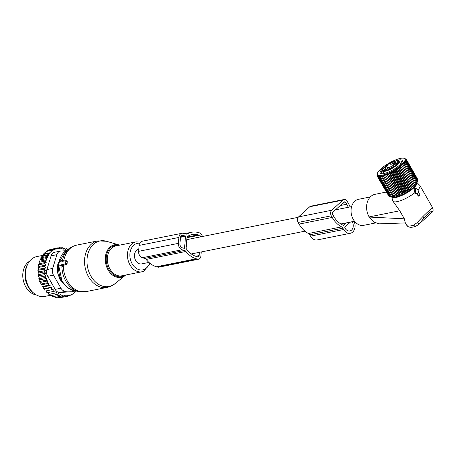 <?xml version="1.0" encoding="UTF-8"?>
<svg xmlns="http://www.w3.org/2000/svg" width="456" height="456" viewBox="0 0 456 456"><rect width="100%" height="100%" fill="white"/><g stroke="black" fill="none" stroke-linecap="round" stroke-linejoin="round"><path stroke-width="0.68" d="M416.476 192.985L418.198 195.989L418.711 196.12L418.198 195.989L418.739 195.829L416.961 192.717L416.128 193.458L415.034 193.287L415.61 193.714L416.128 193.458M415.758 193.156L415.268 189.092A0.678 0.507 -101.3 0 1 415.957 188.465L418.864 190.334L418.939 190.916L418.152 191.628L419.936 194.74L419.902 195.202L418.739 195.829M415.741 188.391L414.698 188.317L415.045 188.425L414.082 189.297L415.034 193.287M414.994 192.592A15.584 4.235 150.2 0 1 410.907 195.51A15.584 4.235 150.2 0 1 392.855 201.05A15.584 4.235 150.2 0 1 392.736 200.754L391.812 197.1M418.277 224.791L415.41 226.455L413.404 225.213L416.887 222.864L422.94 216.52C429.677 209.885 432.955 207.189 432.772 208.432M417.029 182.662L419.708 185.307A15.584 4.235 150.2 0 1 419.908 185.564A15.584 4.235 150.2 0 1 418.032 189.799M416.983 182.793A14.45 3.927 150.2 0 1 408.553 191.816A14.45 3.927 150.2 0 1 391.949 197.135M375.356 222.99L363.711 225.327A13.27 9.907 -101.3 0 1 351.211 213.226A13.27 9.907 -101.3 0 1 358.496 199.306L370.318 196.935M432.18 212.16L418.351 224.722L432.18 212.16L433.2 210.193L432.516 211.647C432.368 210.102 429.58 212.188 424.16 217.917L419.395 223.571L416.887 222.864M413.404 225.213A15.584 4.235 150.2 0 1 406.712 225.241L405.259 222.699L404.358 218.812L399.758 210.78L369.132 216.913L373.795 222.118L379.438 223.839L405.623 222.921M369.132 216.913A14.905 11.132 -101.3 0 1 366.784 209.971A14.905 11.132 -101.3 0 1 374.969 194.336L386.323 192.056M404.358 218.812L369.212 217.056M392.855 201.05L399.758 210.78M138.795 249.261L138.652 249.29A7.456 5.563 78.7 0 0 135.734 260.581A7.456 5.563 78.7 0 0 141.582 263.904L148.935 262.434M387.247 165.859A2.878 0.781 -29.8 0 0 386.887 165.767L386.887 165.767A0.507 0.439 89.7 0 1 387.013 165.061C387.931 165.796 386.637 166.97 383.137 168.583A9.063 2.462 150.2 0 0 383.074 170.538A9.063 2.462 150.2 0 0 393.214 167.004A9.063 2.462 150.2 0 0 398.094 160.905A9.063 2.462 150.2 0 0 387.013 165.061L386.945 165.129M383.325 168.52A0.507 0.296 -108.1 0 0 383.137 168.583A0.507 0.427 -145.4 0 0 382.972 168.709M389.327 168.03A2.713 0.735 150.2 0 1 392.08 165.973A2.713 0.735 150.2 0 1 394.007 165.91A2.713 0.735 150.2 0 1 393.961 166.018C391.704 168.11 390.165 168.777 389.327 168.03L389.492 168.498M393.613 164.137A2.713 0.735 150.2 0 1 396.361 162.085A2.713 0.735 150.2 0 1 398.287 162.022A2.713 0.735 150.2 0 1 398.242 162.125C395.99 164.217 394.446 164.89 393.613 164.137L393.773 164.605M383.775 170.025A2.713 0.735 150.2 0 1 386.523 167.968A2.713 0.735 150.2 0 1 388.449 167.905A2.713 0.735 150.2 0 1 388.409 168.013C386.152 170.105 384.607 170.772 383.775 170.025L383.941 170.493M390.547 163.869A2.713 0.735 150.2 0 1 393.3 161.817A2.713 0.735 150.2 0 1 395.227 161.755A2.713 0.735 150.2 0 1 395.181 161.857C392.924 163.949 391.379 164.622 390.547 163.869L390.712 164.337M390.496 168.35A1.864 0.507 150.2 0 1 391.801 167.289A1.864 0.507 150.2 0 1 393.374 166.708M394.782 164.462A1.864 0.507 150.2 0 1 396.082 163.402A1.864 0.507 150.2 0 1 397.655 162.815M384.944 170.345A1.864 0.507 150.2 0 1 386.243 169.284A1.864 0.507 150.2 0 1 387.817 168.703M391.715 164.194A1.864 0.507 150.2 0 1 393.021 163.134A1.864 0.507 150.2 0 1 394.594 162.547M380.914 175.611L380.298 176.831L391.67 196.69L393.095 196.884L380.914 175.611M380.298 176.831L380.042 175.691L379.432 176.871L390.803 196.73L392.223 196.963L391.67 196.69M414.732 185.284L402.551 164.012L403.965 164.143L403.315 163.214L404.711 163.316L403.959 162.456L405.327 162.541L404.478 161.737L405.806 161.806L404.877 161.065L406.159 161.133L417.531 180.992L416.659 183.004L416.698 182.394L416.14 183.722L416.083 183.175L414.732 185.284L414.481 184.857L413.86 186.111L413.512 185.734L412.891 186.954L412.441 186.635L411.831 187.809L411.278 187.541L410.691 188.676L410.041 188.448L409.477 189.531L408.736 189.343L408.211 190.374L407.373 190.22L406.894 191.195L405.965 191.075L405.549 191.993L404.535 191.89L404.181 192.745L403.087 192.666L402.802 193.464L401.645 193.39L401.434 194.125L400.208 194.062L400.083 194.729L398.806 194.666L398.766 195.271L397.438 195.202L397.495 195.749L396.127 195.664L396.281 196.148L384.1 174.882L383.513 176.187L382.954 175.207L382.345 176.489L381.889 175.452L381.273 176.706M384.1 174.882L396.127 195.664M397.495 195.749L385.314 174.477L384.756 175.805M385.314 174.477L397.438 195.202M398.766 195.271L386.585 174.004L386.067 175.343M386.585 174.004L387.429 174.808L398.806 194.666M400.083 194.729L387.902 173.462L387.429 174.808M387.902 173.462L388.837 174.203L400.208 194.062M401.434 194.125L389.253 172.852L388.837 174.203M389.253 172.852L390.268 173.531L401.645 193.39M402.802 193.464L390.621 172.191L390.268 173.531M390.621 172.191L391.715 172.807L403.087 192.666M404.181 192.745L392 171.479L391.715 172.807M392 171.479L393.163 172.032L404.535 191.89M405.549 191.993L393.368 170.721L393.163 172.032M393.368 170.721L394.594 171.217L405.965 191.075M406.894 191.195L394.714 169.928L394.594 171.217M394.714 169.928L395.996 170.362L407.373 190.22M408.211 190.374L396.03 169.102L395.996 170.362M396.03 169.102L397.358 169.484L408.736 189.343M409.477 189.531L397.296 168.258L397.358 169.484M397.296 168.258L398.669 168.589L410.041 188.448M410.691 188.676L398.51 167.403L398.669 168.589M398.51 167.403L399.906 167.683L411.278 187.541M411.831 187.809L399.65 166.543L399.906 167.683M399.65 166.543L401.069 166.776L412.441 186.635M412.891 186.954L401.069 166.776M400.71 165.688L402.141 165.876L413.512 185.734M413.86 186.111L402.141 165.876M401.679 164.838L403.11 164.998L414.481 184.857M402.551 164.012L403.11 164.998M404.734 160.945A15.829 4.298 150.2 0 1 388.683 172.938A15.829 4.298 150.2 0 1 377.431 173.308A15.829 4.298 150.2 0 1 377.688 172.687A15.829 4.298 150.2 0 1 389.777 162.689A15.829 4.298 150.2 0 1 403.788 158.221A15.829 4.298 150.2 0 1 404.734 160.945M379.432 176.871L379.272 175.691L378.679 176.825L378.622 175.6L378.058 176.683L378.092 175.429L377.568 176.461L377.688 175.172L377.215 176.147L377.277 174.426L376.924 175.286L377.431 173.308M406.159 161.133L405.139 160.455L406.364 160.518L417.736 180.376L416.921 182.993A14.877 4.041 -29.8 0 1 416.681 183.58A14.877 4.041 -29.8 0 1 405.321 192.974A14.877 4.041 -29.8 0 1 392.154 197.18L390.803 196.73M390.803 196.867L389.435 196.542L378.058 176.683M389.378 196.445L388.939 196.319L377.568 176.461M388.808 196.086L377.215 176.147M396.281 196.148L394.885 196.046L395.135 196.473L393.722 196.348L394.07 196.718L392.644 196.565M382.345 176.489L393.722 196.348M383.513 176.187L394.885 196.046M403.965 164.143L415.342 184.002M404.711 163.316L416.083 183.175M405.327 162.541L416.698 182.394M405.806 161.806L417.183 181.665M403.788 158.221L406.142 159.11L405.127 159.013L406.359 159.503L405.27 159.423L406.433 159.976L405.27 159.902L406.364 160.518M386.751 165.528A12.705 3.448 -29.8 0 0 380.355 171.53A12.705 3.448 -29.8 0 0 381.119 173.719A12.705 3.448 -29.8 0 0 392.365 170.128A12.705 3.448 -29.8 0 0 402.067 162.108A12.705 3.448 -29.8 0 0 402.272 161.606A12.705 3.448 -29.8 0 0 395.808 160.854M376.998 175.76L377.215 176.136M378.679 176.825L390.057 196.678M417.514 178.98L406.142 159.11M417.679 179.613L406.359 159.503M417.69 180.291L417.804 179.835L406.433 159.976M417.32 181.722L417.531 180.992M402.027 162.176A11.856 3.22 -29.8 0 0 401.907 161.629A11.856 3.22 -29.8 0 0 398.932 161.128M382.396 170.595A11.856 3.22 -29.8 0 0 381.484 171.923A11.856 3.22 -29.8 0 0 381.324 173.417A11.856 3.22 -29.8 0 0 381.735 173.799M350.06 206.927A24.59 18.36 78.7 0 0 348.162 202.977L347.221 201.33A4.064 3.038 78.7 0 0 344.029 199.517L310.884 206.158A4.064 3.038 78.7 0 0 309.738 206.75L298.577 216.885A4.064 3.038 78.7 0 0 298.133 222.454L299.073 224.101A24.59 18.36 78.7 0 0 308.461 233.512A3.386 2.531 78.7 0 1 309.755 234.811L310.519 236.151A8.47 6.321 78.7 0 0 317.165 239.93L350.311 233.29A8.47 6.321 78.7 0 0 354.073 221.325M309.755 234.811L342.901 228.171L343.67 229.51A8.47 6.321 78.7 0 0 350.311 233.29M342.901 228.171A3.386 2.531 78.7 0 0 341.607 226.871A24.59 18.36 78.7 0 1 332.224 217.455L331.278 215.813A4.064 3.038 78.7 0 1 331.729 210.244L342.883 200.11A4.064 3.038 78.7 0 1 344.029 199.517M342.787 203.205L345.825 202.601A1.693 1.265 78.7 0 0 344.497 201.843A1.693 1.265 78.7 0 0 344.018 202.088L332.863 212.228A1.693 1.265 78.7 0 0 332.675 214.542L333.615 216.19A22.219 16.587 78.7 0 0 343.277 225.247A0.678 0.507 78.7 0 0 343.704 225.173L346.201 222.904M345.825 202.601L346.765 204.242A22.219 16.587 78.7 0 1 348.264 207.286M350.453 222.049L344.975 227.031A0.678 0.507 78.7 0 0 344.901 227.96L345.061 228.239A6.099 4.554 78.7 0 0 349.849 230.964A6.099 4.554 78.7 0 0 352.237 221.724L352.22 221.696M61.554 265.335L61.606 264.702L65.14 263.99A0.678 0.422 -74.2 0 0 65.635 263.249L65.789 261.282A0.678 0.422 -74.2 0 0 65.402 260.712L61.868 261.419L61.919 260.786A0.678 0.422 -74.2 0 0 61.298 260.353L58.465 263.158A0.678 0.422 -74.2 0 0 58.374 264.292L60.842 266.036A0.678 0.422 -74.2 0 0 61.554 265.335L63.133 265.677L63.127 265.346L66.456 264.674L67.123 263.574L67.283 261.607L66.872 260.781L65.476 260.707M62.278 266.811L63.133 265.677M63.492 261.134L62.78 260.513M61.606 264.702L63.127 265.346M61.44 281.13L61.885 281.038M58.505 275.407L59.422 275.224M59.126 277.294L59.725 277.174A2.713 2.023 78.7 0 0 61.474 280.303M60.067 277.157A2.713 0.616 3.8 0 0 59.725 277.174L59.782 276.353M24.983 275.15A17.784 13.281 78.7 0 0 26.722 283.843M29.6 261.185A17.784 13.281 78.7 0 0 22.8 276.535A17.784 13.281 78.7 0 0 31.156 292.872A17.784 13.281 78.7 0 0 36.366 294.947M45.811 265.107L38.811 266.509L37.979 267.575L44.283 266.315L45.811 265.107L44.671 263.614L38.372 264.873L38.811 266.509M38.543 269.308L37.837 270.351L38.526 271.941L45.526 270.539L44.141 269.091L45.543 267.9L38.543 269.308L37.979 267.575M53.209 291.504L46.911 292.769L46.187 290.865L53.187 289.463L53.209 291.504L54.925 291.082L55.119 293.094L56.772 292.45L57.131 294.405L58.704 293.544L59.223 295.42L60.694 294.359L61.36 296.126L62.882 294.924L63.515 296.514L57.217 297.779L56.35 297.13M61.36 296.126L55.056 297.392L54.064 296.457M59.223 295.42L52.919 296.685L51.916 295.454M57.131 294.405L50.833 295.67L49.869 294.148M55.119 293.094L48.82 294.359L47.943 292.558M46.187 290.865L53.187 289.463M48.342 285.291L42.043 286.55L41.844 284.721L48.843 283.318L48.342 285.291L50.126 285.553L49.801 287.576L51.579 287.611L44.58 289.013L45.127 290.917M44.58 289.013L43.497 288.836L49.801 287.576M50.126 285.553L43.126 286.955L43.497 288.836M43.126 286.955L42.043 286.55M41.844 284.721L40.778 284.088L47.082 282.828L48.843 283.318M38.526 271.941L37.945 273.172L38.743 274.597L38.298 275.988L39.193 277.237L38.788 278.12L39.096 279.3L39.866 279.824L46.865 278.422L46.027 280.223L47.749 280.93L40.749 282.332L40.778 284.088M40.749 282.332L39.723 281.483L46.027 280.223M39.866 279.824L39.723 281.483M47.145 256.511L40.84 257.777L41.901 256.506L48.752 255.132L47.145 256.511L47.772 257.298L46.119 258.689L46.934 259.709L45.292 261.06L46.273 262.32L39.296 263.722L38.372 264.873M39.296 263.722L38.988 262.325L45.292 261.06M46.934 259.709L39.986 261.106L38.988 262.325M39.986 261.106L39.82 259.948L46.119 258.689M47.772 257.298L40.869 258.683L39.82 259.948M40.869 258.683L40.84 257.777M67.209 249.859L66.553 248.725L65.59 249.688L64.416 248.018L62.803 248.343M66.553 248.725L65.117 249.016M63.515 296.514L65.117 295.226L65.635 296.582L67.277 295.231L67.682 296.337L69.335 294.952L69.643 295.801L67.91 296.149M61.189 297.472L67.682 296.337M58.511 297.272L59.331 297.842L65.635 296.582M41.901 256.506L43.326 254.152L46.312 251.433L52.617 250.173L49.624 252.886L43.326 254.152M46.843 251.33L48.011 250.401L54.31 249.141L52.879 250.492L52.617 250.173M49.031 250.196L49.829 249.609L56.134 248.349L54.754 249.683L54.31 249.141M51.499 249.278L58.089 247.813L58.904 248.839L60.141 247.568L58.203 247.956M76.027 290.911L76.146 291.264L74.676 292.615L72.493 294.114M73.159 293.977L73.034 293.63L71.461 295.009L70.298 295.243M71.461 295.009L71.256 294.422L69.643 295.801M48.752 255.132L48.313 254.59L42.009 255.85M43.257 254.539L49.886 253.205L49.624 252.886M75.662 290.956L71.7 291.749L59.992 292.456C57.918 292.518 56.316 291.487 55.193 289.366L47.709 276.296C46.387 274.147 46.113 271.907 46.894 269.587L51.118 255.81C51.722 253.627 53.05 252.424 55.102 252.191M54.549 252.265L60.363 251.102A6.777 5.062 -101.3 0 0 56.897 254.653L52.674 268.43A6.777 5.062 -101.3 0 0 53.483 275.139L60.967 288.209A6.777 5.062 -101.3 0 0 65.767 291.298L74.698 290.763M34.291 293.596L33.191 292.752A18.958 14.153 -101.3 0 1 27.52 264.434L28.209 263.232A20.326 15.179 78.7 0 0 34.291 293.596A20.326 15.179 78.7 0 0 43.696 296.588A20.326 15.179 78.7 0 0 44.887 296.411L50.479 295.294M58.927 261.807L58.282 262.867A3.386 2.531 78.7 0 0 57.809 264.412L57.308 270.653A3.386 2.531 78.7 0 0 57.519 272.392L59.514 278.485A3.386 2.531 78.7 0 0 60.352 279.944L63.059 282.891M42.374 255.451L36.902 256.551A20.326 15.179 78.7 0 0 28.209 263.232M71.7 291.749L75.753 290.974M65.926 250.732L60.882 251.034A6.777 5.062 -101.3 0 0 60.363 251.102M49.886 253.205L48.313 254.59M60.141 247.568L61.121 248.828L62.255 247.631L63.395 249.13L64.416 248.018M62.255 247.631L60.471 247.99M56.134 248.349L56.761 249.136L58.089 247.813M46.273 262.32L44.671 263.614M44.141 269.091L37.837 270.351M45.526 270.539L44.249 271.907L37.945 273.172M44.249 271.907L45.742 273.195L38.743 274.597M45.742 273.195L44.602 274.729L38.298 275.988M44.602 274.729L46.193 275.834L39.193 277.237M46.193 275.834L45.195 277.51L38.897 278.776M46.865 278.422L45.195 277.51M47.749 280.93L47.082 282.828M51.579 287.611L51.431 289.657M45.543 267.9L44.283 266.315M181.904 233.29L142.129 241.258A5.421 4.047 78.7 0 0 139.103 245.425L138.63 251.33A5.421 4.047 78.7 0 0 142.3 257.731L144.74 258.421A3.386 2.531 78.7 0 1 146.165 259.43L185.94 251.461A3.386 2.531 78.7 0 0 184.52 250.447L182.075 249.757A5.421 4.047 78.7 0 1 178.41 243.356L178.883 237.451A5.421 4.047 78.7 0 1 181.904 233.29A5.421 4.047 78.7 0 1 183.392 233.358L185.831 234.042A3.386 2.531 78.7 0 0 186.76 234.088A3.386 2.531 78.7 0 0 187.348 233.865A24.561 18.337 78.7 0 1 191.611 232.241A24.561 18.337 78.7 0 1 198.343 232.543L199.62 232.902A4.064 3.038 78.7 0 1 202.333 236.527M146.165 259.43A24.561 18.337 78.7 0 0 156.465 266.76L157.742 267.119A4.064 3.038 78.7 0 0 158.859 267.17L198.634 259.196A4.064 3.038 78.7 0 0 200.902 256.078L201.233 251.951M185.94 251.461A24.561 18.337 78.7 0 0 196.24 258.786L197.516 259.15A4.064 3.038 78.7 0 0 198.634 259.196M200.589 236.881A1.693 1.265 78.7 0 0 199.437 235.199L198.16 234.84A22.19 16.57 78.7 0 0 192.079 234.566A22.19 16.57 78.7 0 0 187.239 236.664A0.678 0.507 78.7 0 0 187.006 237.12L186.122 248.155A0.678 0.507 78.7 0 0 186.27 248.719A22.19 16.57 78.7 0 0 196.428 256.494L197.704 256.853A1.693 1.265 78.7 0 0 198.166 256.87A1.693 1.265 78.7 0 0 199.112 255.571L199.375 252.328M184.56 248.11L185.506 236.299L183.232 235.325A3.386 2.531 78.7 0 0 182.303 235.285A3.386 2.531 78.7 0 0 180.416 237.884L179.943 243.789A3.386 2.531 78.7 0 0 182.235 247.79L184.275 248.366L184.56 248.11L183.865 248.252M419.001 195.977L418.711 196.12M416.072 193.475L415.69 193.663M415.268 189.092L414.082 189.297M422.94 216.52L424.16 217.917M400.647 164.029L399.131 161.39A9.57 2.599 150.2 0 1 392.872 167.956A9.57 2.599 150.2 0 1 382.892 171.234A9.57 2.599 150.2 0 1 382.521 170.903L384.032 173.542M387.081 166.104L386.836 165.648M310.519 236.151L343.67 229.51M308.461 233.512L341.607 226.871M299.073 224.101L332.224 217.455M298.133 222.454L331.278 215.813M298.577 216.885L331.729 210.244M309.738 206.75L342.883 200.11M340.199 205.559L346.765 204.242M343.3 225.253L343.704 225.173M350.413 222.089L352.237 221.724M97.749 241.623A23.216 17.334 78.7 0 0 88.333 270.169A23.216 17.334 78.7 0 0 111.372 285.821A23.216 17.334 78.7 0 0 115.009 283.678L110.244 286.476L107.171 287.388A23.718 17.71 78.7 0 1 85.506 269.177A23.718 17.71 78.7 0 1 95.555 241.56A23.718 17.71 78.7 0 1 97.852 240.882L106.516 241.281A23.216 17.334 78.7 0 0 97.749 241.623M125.651 275.048L125.314 275.327A16.598 12.397 -101.3 0 1 122.715 276.86A16.598 12.397 -101.3 0 1 106.242 265.671A16.598 12.397 -101.3 0 1 112.974 245.26A16.598 12.397 -101.3 0 1 119.244 245.014L106.516 241.281M118.702 245.339A15.949 11.907 78.7 0 0 113.595 245.795A15.949 11.907 78.7 0 0 107.126 265.403A15.949 11.907 78.7 0 0 122.949 276.154A15.949 11.907 78.7 0 0 124.693 275.236M97.852 240.882L76.665 245.128A23.718 17.71 78.7 0 0 74.368 245.807A23.718 17.71 78.7 0 0 63.72 261.049M140.562 242.085L136.002 241.874L115.909 245.904A15.247 11.383 78.7 0 0 114.427 246.337A15.247 11.383 78.7 0 0 107.969 264.092A15.247 11.383 78.7 0 0 121.9 275.8L141.993 271.77A15.247 11.383 78.7 0 0 143.469 271.331M136.002 241.874A15.247 11.383 78.7 0 0 134.52 242.313A15.247 11.383 78.7 0 0 128.062 260.062A15.247 11.383 78.7 0 0 141.993 271.77L143.6 271.297L150.212 263.511M139.707 243.225A13.526 10.1 78.7 0 0 136.15 243.726A13.526 10.1 78.7 0 0 130.667 260.353A13.526 10.1 78.7 0 0 144.085 269.473A13.526 10.1 78.7 0 0 149.614 263.026M58.699 262.924L65.949 250.714A21.329 15.926 78.7 0 0 58.87 262.759M58.624 264.469A21.329 15.926 78.7 0 0 73.94 290.603L78.842 291.606L85.984 291.635L107.171 287.388M65.949 250.714L70.081 247.904A23.37 17.448 78.7 0 0 62.489 260.262M61.896 266.612A23.37 17.448 78.7 0 0 78.842 291.606M61.919 260.786L63.401 261.111M63.35 265.295A23.718 17.71 78.7 0 0 85.984 291.635M65.544 260.718L66.77 260.786M65.789 261.282L67.283 261.607M65.635 263.249L67.123 263.574M65.14 263.99L66.456 264.674M61.492 280.326L60.825 280.457M65.767 291.298L59.992 292.456M53.483 275.139L47.709 276.296M60.967 288.209L55.193 289.366M56.897 254.653L51.118 255.81M52.674 268.43L46.894 269.587M144.74 258.421L184.52 250.447M142.3 257.731L182.075 249.757M138.63 251.33L178.41 243.356M156.465 266.76L196.24 258.786M157.742 267.119L197.516 259.15M139.103 245.425L178.883 237.451M186.133 234.105L187.348 233.865M186.96 237.701L199.437 235.199M187.011 237.074L198.16 234.84M195.681 256.261L199.112 255.571M180.502 237.302L185.506 236.299M181.465 235.678L183.232 235.325M180.65 236.829L185.278 235.9M419.053 195.96L418.642 196.165M419.908 185.564L432.812 208.101L433.2 210.193M415.41 226.455C410.987 227.869 408.086 227.464 406.712 225.241M351.599 206.619L335.479 209.851M298.19 217.318L186.806 239.639M354.529 221.234L340.837 223.976M304.933 231.175L191.292 253.946M397.204 196.536L397.512 197.077M413.814 187.023L414.122 187.564M399.131 161.39L398.561 160.871C399.262 160.073 392.844 160.803 386.967 165.072A0.507 0.507 0 0 0 386.813 165.739L387.047 166.149M382.521 170.903L382.966 168.72M387.304 165.921L387.269 165.796C387.127 166.4 385.776 167.306 383.222 168.526A0.507 0.507 0 0 0 382.977 168.703M125.314 275.327L115.009 283.678M119.244 245.014L119.66 245.151M76.665 245.128L73.598 246.035L70.081 247.904M58.488 264.372L61.993 281.221L67.288 287.417L73.94 290.603M61.6 260.216L63.173 260.296M184.498 233.671L191.611 232.241"/></g></svg>
